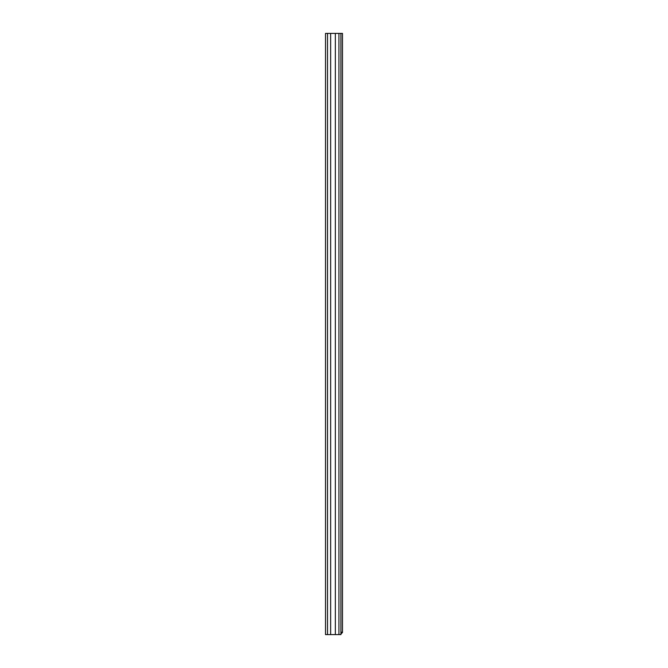 <?xml version="1.0" encoding="UTF-8"?>
<svg xmlns="http://www.w3.org/2000/svg" width="668" height="668" viewBox="0 0 668 668"><rect width="100%" height="100%" fill="white"/><g stroke="black" fill="none" stroke-linecap="round" stroke-linejoin="round"><path stroke-width="1" d="M340.93 33.4L325.516 33.4L325.516 634.6L340.93 634.6L340.93 33.4L342.484 33.4L342.484 632.462L340.93 632.462M335.344 33.4L335.344 634.6M330.643 33.4L330.643 634.6M340.93 632.195L342.484 632.195M340.346 634.6L342.484 632.462M338.926 33.4L338.926 634.6M327.52 33.4L327.52 634.6"/></g></svg>
